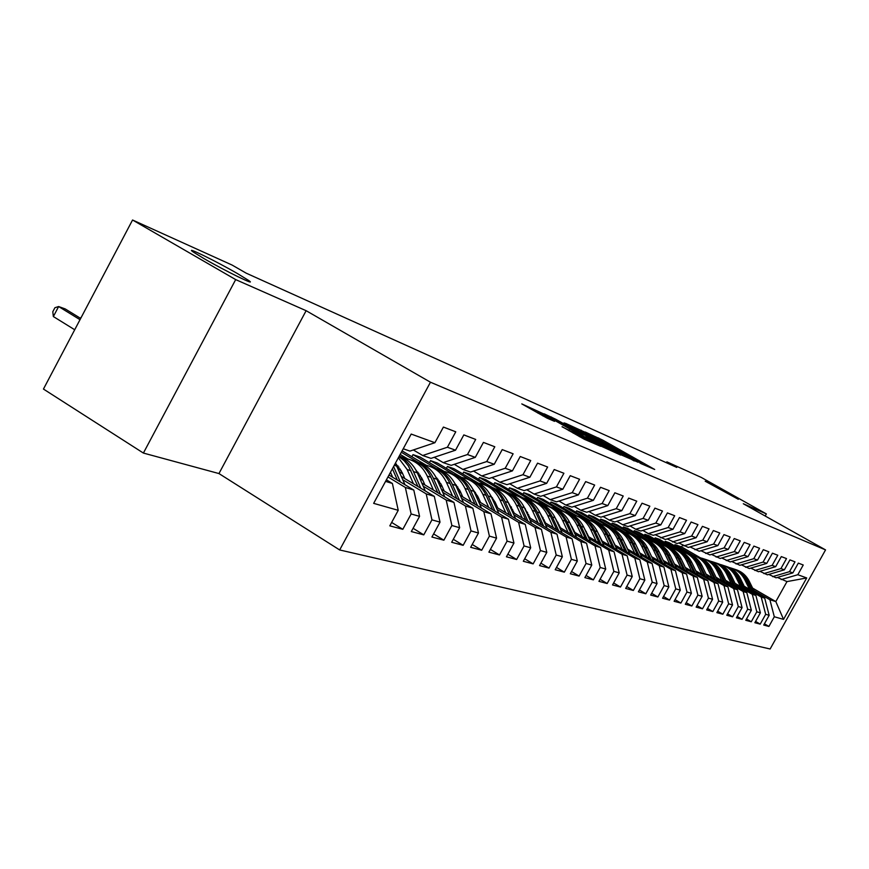 <?xml version="1.0" encoding="UTF-8"?>
<svg xmlns="http://www.w3.org/2000/svg" width="869" height="869" viewBox="0 0 869 869"><rect width="100%" height="100%" fill="white"/><g stroke="black" fill="none" stroke-linecap="round" stroke-linejoin="round"><path stroke-width="1.3" d="M641.05 463.644L654.705 469.466L602.782 440.127L585.25 432.034L635.869 459.897L642.137 463.698L639.66 462.808L641.05 463.644M237.476 273.583C216.327 261.297 183.402 245.177 193.179 251.956L203.954 258.582C225.473 271.085 258.147 287.052 248.73 280.513L237.476 273.583M727.255 492.701L705.204 481.22L738.313 499.284L727.255 492.701M562.124 426.679L584.261 439.247L600.62 446.286L543.603 413.883L521.791 403.9L547.035 418.119L554.541 421.356L538.269 411.841L550.935 418.282L587.216 438.856L592.539 442.093L562.069 426.788M235.684 279.601L143.396 453.064L218.955 473.562L306.127 310.7L235.684 279.601L132.555 220.009L232.066 265.045L246.188 273.159L676.755 467.403L666.86 461.852L666.382 462.721M306.127 310.7L430.459 382.219L825.55 549.903L770.13 648.991L339.67 549.958L430.459 382.219M765.187 516.012L766.36 513.916L743.31 503.738L825.55 549.903M766.36 513.916L701.337 477.45L666.86 461.852M621.129 454.856L638.194 462.286L585.348 432.393L565.469 423.279L621.129 454.856M620.672 455.063L600.946 446.09L544.19 413.829L555.845 419.314L582.078 434L586.771 436.01L564.111 422.866L620.672 455.063M752.619 588.107L775.821 601.576L786.977 581.6L806.714 577.95L797.818 574.713L803.238 565.002L798.318 563.112L792.843 572.91L789.486 571.683L794.994 561.841L789.932 559.897L784.381 569.825L780.938 568.576L786.51 558.582L781.307 556.594L775.691 566.664L772.139 565.371L777.788 555.248L772.432 553.195L766.74 563.405L763.091 562.08L768.815 551.804L763.308 549.686L757.529 560.06L753.771 558.691L759.571 548.263L753.901 546.09L748.046 556.605L744.179 555.204L750.066 544.613L744.222 542.375L738.281 553.053L734.294 551.609L740.269 540.866L734.251 538.552L728.222 549.393L724.116 547.904L730.177 536.988L723.964 534.609L717.848 545.623L713.612 544.081L719.771 533.001L713.362 530.546L707.16 541.735L702.782 540.149L709.028 528.884L702.424 526.353L696.123 537.715L691.615 536.075L697.948 524.637L691.127 522.03L684.729 533.577L680.069 531.882L686.51 520.249L679.46 517.555L672.964 529.297L668.152 527.548L674.692 515.719L667.403 512.927L660.809 524.876L655.823 523.062L662.471 511.037L654.944 508.148L648.231 520.303L643.082 518.424L649.838 506.192L642.039 503.205L635.228 515.567L629.895 513.633L636.76 501.185L628.689 498.089L621.759 510.668L616.24 508.658L623.225 495.993L614.861 492.788L607.822 505.595L602.098 503.52L609.191 490.616L600.533 487.292L593.364 500.338L587.433 498.176L594.646 485.043L585.663 481.6L578.374 494.885L572.215 492.647L579.569 479.264L570.238 475.68L562.819 489.225L556.421 486.901L563.905 473.257L554.216 469.542L546.655 483.349L540.018 480.937L547.633 467.022L537.563 463.155L529.862 477.244L522.964 474.724L530.72 460.537L520.238 456.518L512.395 470.889L505.215 468.272L513.123 453.792L502.217 449.61L494.222 464.274L486.738 461.548L494.798 446.764L483.425 442.408L475.278 457.376L467.479 454.541L475.691 439.442L463.84 434.902L455.53 450.196L447.394 447.242L455.769 431.806L443.407 427.07L434.924 442.701L409.94 451.098L403.227 448.773M806.714 577.95L783.545 619.38L774.312 616.762L769.891 599.74L753.716 590.355M764.416 623.801L768.913 626.44L774.312 616.762M768.913 626.44L763.71 625.061L769.163 615.306L765.687 614.318L761.211 597.068L744.842 587.563M755.585 621.411L760.201 624.127L765.687 614.318M760.201 624.127L754.868 622.715L760.386 612.819L756.812 611.809L752.293 594.331L735.728 584.685M746.514 618.967L751.261 621.759L756.812 611.809M751.261 621.759L745.765 620.303L751.359 610.266L747.677 609.223L743.125 591.507L726.354 581.741M737.173 616.436L742.05 619.315L747.677 609.223M742.05 619.315L736.412 617.816L742.083 607.637L738.292 606.562L733.697 588.595L716.708 578.7M727.57 613.84L732.589 616.805L738.292 606.562M732.589 616.805L726.777 615.263L732.534 604.933L728.635 603.836L723.986 585.608L706.779 575.571M717.685 611.168L722.845 614.22L728.635 603.836M722.845 614.22L716.871 612.634L722.693 602.152L718.685 601.022L713.992 582.523L696.569 572.356M707.496 608.409L712.819 611.559L718.685 601.022M712.819 611.559L706.66 609.919L712.569 599.284L708.441 598.122L703.694 579.362L686.043 569.032M697.003 605.574L702.489 608.811L708.441 598.122M702.489 608.811L696.145 607.127L702.141 596.33L697.883 595.124L693.093 576.093L675.213 565.621M686.195 602.641L691.843 605.986L697.883 595.124M691.843 605.986L685.304 604.259L691.387 593.288L686.988 592.05L682.154 572.725L664.035 562.102M675.039 599.621L680.872 603.075L686.988 592.05M680.872 603.075L674.116 601.294L680.297 590.149L675.767 588.867L670.879 569.249L652.51 558.463M663.536 596.503L669.554 600.077L675.767 588.867M669.554 600.077L662.58 598.23L668.858 586.912L664.177 585.587L659.245 565.665L640.627 554.715M651.663 593.288L657.866 596.981L664.177 585.587M657.866 596.981L650.675 595.069L657.04 583.566L652.217 582.208L647.231 561.961L628.352 550.848M639.399 589.953L645.808 593.777L652.217 582.208M645.808 593.777L638.378 591.811L644.852 580.123L639.856 578.711L634.815 558.137L615.676 546.862M626.734 586.521L633.349 590.475L639.856 578.711M633.349 590.475L625.669 588.432L632.241 576.549L627.081 575.093L621.998 554.194L602.575 542.734M613.633 582.958L620.477 587.053L627.081 575.093M620.477 587.053L612.536 584.946L619.206 572.867L613.872 571.357L608.734 550.11L589.041 538.465M600.088 579.286L607.159 583.523L613.872 571.357M607.159 583.523L598.947 581.339L605.726 569.043L600.207 567.479L595.015 545.884L575.028 534.044M586.064 575.474L593.375 579.862L600.207 567.479M593.375 579.862L584.88 577.613L591.778 565.1L586.054 563.481L580.807 541.506L560.527 529.471M571.541 571.52L579.112 576.082L586.054 563.481M579.112 576.082L570.314 573.746L577.32 561.005L571.4 559.332L566.099 536.977L545.504 524.735M556.486 567.424L564.339 572.16L571.4 559.332M564.339 572.16L555.215 569.738L562.341 556.768L556.203 555.03L550.848 532.273L529.938 519.836M540.876 563.177L549.023 568.098L556.203 555.03M549.023 568.098L539.551 565.589L546.807 552.369L540.431 550.566L535.022 527.407L513.796 514.741M524.68 558.767L533.131 563.883L540.431 550.566M533.131 563.883L523.312 561.276L530.687 547.807L524.072 545.938L518.608 522.345L497.046 509.462M507.865 554.183L516.631 559.506L524.072 545.938M516.631 559.506L506.431 556.801L513.948 543.071L507.072 541.126L501.554 517.098L479.645 503.977M490.398 549.414L499.501 554.965L507.072 541.126M499.501 554.965L488.899 552.152L496.557 538.15L489.41 536.119L483.827 511.635L461.569 498.274M472.225 544.461L481.698 550.24L489.41 536.119M481.698 550.24L470.661 547.307L478.461 533.023L471.02 530.916L465.393 505.954L442.766 492.343M453.314 539.291L463.166 545.319L471.02 530.916M463.166 545.319L451.684 542.278L459.636 527.7L451.88 525.506L446.199 500.044L423.192 486.173M433.62 533.903L443.874 540.203L451.88 525.506M443.874 540.203L431.915 537.031L440.018 522.139L431.947 519.858L426.201 493.885L402.803 479.742M413.079 528.287L423.779 534.869L431.947 519.858M423.779 534.869L411.309 531.556L419.564 516.36L411.146 513.97L405.345 487.455L387.976 476.929M391.658 522.421L402.814 529.308L411.146 513.97M402.814 529.308L389.801 525.854L398.23 510.32L373.659 503.357L411.189 434.065L434.924 442.701M413.351 449.957L422.682 455.508L430.991 458.387L455.53 450.196M447.394 447.242L422.682 455.508M385.564 481.372L392.397 483.468L386.401 479.829M398.23 510.32L392.397 483.468M434.25 457.3L443.19 462.612L451.163 465.36L475.278 457.376M467.479 454.541L443.19 462.612M405.345 487.455L413.796 490.062L388.997 475.05M419.564 516.36L413.796 490.062M454.281 464.328L462.862 469.412L470.509 472.063L494.222 464.274M486.738 461.548L462.862 469.412M426.201 493.885L434.294 496.373L401.38 476.494M440.018 522.139L434.294 496.373M473.507 471.074L481.741 475.951L489.084 478.493L512.395 470.889M505.215 468.272L481.741 475.951M402.727 473.833L399.295 471.769M446.199 500.044L453.966 502.434L421.823 483.066M401.272 470.694L397.948 468.695M459.636 527.7L453.966 502.434M491.963 477.559L499.881 482.23L506.931 484.674L529.862 477.244M522.964 474.724L499.881 482.23M422.888 480.394L419.814 478.537M465.393 505.954L472.855 508.256L441.441 489.377M421.508 477.396L418.51 475.593M478.461 533.023L472.855 508.256M509.701 483.772L517.316 488.259L524.105 490.616L546.655 483.349M540.018 480.937L517.316 488.259M442.256 486.683L439.508 485.032M483.827 511.635L491.007 513.84L460.288 495.428M440.941 483.827L438.258 482.208M496.557 538.15L491.007 513.84M526.755 489.758L534.087 494.07L540.616 496.329L562.819 489.225M556.421 486.901L534.087 494.07M460.874 492.734L458.43 491.267M399.968 456.258L399.36 455.899M501.554 517.098L508.452 519.217L478.417 501.25M459.614 489.997L457.213 488.563M407.691 458.93L400.164 454.422M513.948 543.071L508.452 519.217M543.168 495.515L550.229 499.653L556.529 501.837L578.374 494.885M572.215 492.647L550.229 499.653M402.086 450.87L426.255 465.284M478.786 498.545L476.614 497.253M418.51 462.525L401.337 452.26M518.608 522.345L525.245 524.387L495.862 506.844M477.581 495.927L475.452 494.657M530.687 547.807L525.245 524.387M558.984 501.055L565.784 505.041L571.856 507.138L593.364 500.338M587.433 498.176L565.784 505.041M436.499 468.641L413.003 454.628L420.085 457.061L444.222 471.443M496.025 504.139L494.124 503.01M535.022 527.407L541.42 529.373L512.656 512.221M494.863 501.63L492.984 500.511M546.807 552.369L541.42 529.373M574.224 506.388L580.785 510.233L586.64 512.254L607.822 505.595M602.098 503.52L580.785 510.233M453.477 474.311L430.513 460.646L437.346 462.992L461.602 477.418M512.634 509.527L510.972 508.539M550.848 532.273L557.007 534.174L528.83 517.413M511.515 507.116L509.875 506.138M562.341 556.768L557.007 534.174M588.921 511.537L595.254 515.241L600.903 517.196L621.759 510.668M616.24 508.658L595.254 515.241M495.037 511.189L488.15 495.982C484.294 487.846 478.308 482.523 470.194 479.981L447.416 466.447L454.009 468.717L477.124 482.436M528.645 514.72L527.211 513.861M566.099 536.977L572.041 538.802L544.439 522.41M527.57 512.395L526.147 511.559M577.32 561.005L572.041 538.802M603.108 516.512L609.223 520.075L614.676 521.965L635.228 515.567M629.895 513.633L609.223 520.075M486.108 485.326L463.731 472.063L470.107 474.246L492.408 487.466M544.081 519.716L542.864 518.999M525.234 508.539L524.594 508.159M580.807 541.506L586.553 543.277L559.495 527.233M543.049 517.489L541.843 516.773M591.778 565.1L586.553 543.277M616.805 521.302L622.715 524.746L627.983 526.571L648.231 520.303M643.082 518.424L622.715 524.746M501.717 490.637L479.503 477.483L485.662 479.59L507.637 492.604M558.984 524.55L557.974 523.942M595.015 545.884L600.555 547.589L574.029 531.882M557.996 522.399L556.975 521.802M605.726 569.043L600.555 547.589M630.036 525.93L635.75 529.264L640.844 531.024L660.809 524.876M655.823 523.062L635.75 529.264M516.566 495.612L494.754 482.719L500.707 484.761L522.551 497.665M573.388 529.21L572.552 528.71M608.734 550.11L614.09 551.761L588.063 536.379M572.421 527.135L571.596 526.647M619.206 572.867L614.09 551.761M642.832 530.416L648.361 533.62L653.292 535.326L672.964 529.297M668.152 527.548L648.361 533.62M531.046 500.501L509.506 487.791L515.274 489.768L536.684 502.401M587.292 533.707L586.64 533.316M621.998 554.194L627.179 555.791L601.641 540.724M586.358 531.709L585.706 531.317M632.241 576.549L627.179 555.791M655.215 534.739L665.339 539.497L684.729 533.577M680.069 531.882L660.559 537.846M545.211 505.323L523.79 492.69L529.373 494.613L550.544 507.083M634.815 558.137L639.834 559.69L614.763 544.917M644.852 580.123L639.834 559.69M667.196 538.932L676.994 543.538L696.123 537.715M691.615 536.075L672.378 541.941M559.006 510.038L537.618 497.448L543.027 499.306L563.894 511.58M647.231 561.961L652.076 563.46L627.461 548.98M657.04 583.566L652.076 563.46M678.798 542.984L688.291 547.448L707.16 541.735M702.782 540.149L683.816 545.895M572.432 514.644L551.011 502.054L556.258 503.857L576.951 516.012M659.245 565.665L663.938 567.109L639.769 552.912M668.858 586.912L663.938 567.109M690.04 546.916L699.241 551.239L717.848 545.623M713.612 544.081L694.907 549.729M585.467 519.119L564.003 506.518L569.086 508.267L589.508 520.238M670.879 569.249L675.43 570.651L651.685 556.714M680.297 590.149L675.43 570.651M700.935 550.729L709.864 554.911L728.222 549.393M724.116 547.904L705.65 553.455M597.101 522.866L576.603 510.842L581.535 512.536L601.674 524.333M682.154 572.725L686.575 574.083L663.221 560.407M691.387 593.288L686.575 574.083M711.505 554.422L720.162 558.474L738.281 553.053M734.294 551.609L716.078 557.062M608.832 526.755L588.834 515.045L593.625 516.697L613.612 528.385M693.093 576.093L697.372 577.407L674.42 563.981M702.141 596.33L697.372 577.407M721.759 558.007L730.166 561.939L748.046 556.605M744.179 555.204L726.202 560.57M620.455 530.677L600.696 519.13L605.356 520.727L625.278 532.371M703.694 579.362L707.855 580.633L685.283 567.446M712.569 599.284L707.855 580.633M731.709 561.483L739.877 565.295L757.529 560.06M753.771 558.691L736.021 563.97M631.861 534.554L612.232 523.084L616.74 524.637L636.651 536.26M713.992 582.523L718.022 583.772L695.83 570.814M722.693 602.152L718.022 583.772M741.376 564.85L749.306 568.565L766.74 563.405M763.091 562.08L745.569 567.272M642.712 538.193L623.431 526.94L627.82 528.45L647.742 540.062M723.986 585.608L727.907 586.814L706.062 574.072M732.534 604.933L727.907 586.814M750.762 568.13L758.474 571.737L775.691 566.664M772.139 565.371L754.835 570.477M653.412 541.811L634.316 530.677L638.585 532.143L657.876 543.386M733.697 588.595L737.499 589.769L716.002 577.244M742.083 607.637L737.499 589.769M759.886 571.324L767.392 574.822L784.381 569.825M780.938 568.576L763.851 573.594M663.753 545.287L644.896 534.316L649.056 535.738L667.859 546.688M743.125 591.507L746.829 592.636L725.669 580.329M751.359 610.266L746.829 592.636M768.761 574.42L776.06 577.82L792.843 572.91M789.486 571.683L772.617 576.636M673.888 548.73L655.193 537.857L659.234 539.236L677.787 550.034M752.293 594.331L755.889 595.439L735.065 583.327M760.386 612.819L755.889 595.439M777.397 577.429L786.977 581.6M797.818 574.713L781.144 579.59M683.675 552.021L665.219 541.3L669.152 542.647L687.564 553.347M761.211 597.068L764.709 598.154L744.201 586.238M769.163 615.306L764.709 598.154M132.555 220.009L43.45 389.062L143.396 453.064M218.955 473.562L339.67 549.958M693.201 555.237L674.974 544.646L681.644 546.938L699.969 557.572M681.644 546.938L682.61 545.2M769.891 599.74L775.821 601.576L783.545 619.38M413.003 454.628L411.884 456.692M430.513 460.646L429.438 462.634M447.416 466.447L446.373 468.358M463.731 472.063L462.732 473.898M479.503 477.483L478.537 479.243M494.754 482.719L493.82 484.424M509.506 487.791L508.604 489.432M523.79 492.69L522.921 494.276M537.618 497.448L536.781 498.98M551.011 502.054L550.207 503.531M564.003 506.518L563.221 507.941M576.603 510.842L575.843 512.232M588.834 515.045L588.096 516.382M600.696 519.13L599.99 520.422M612.232 523.084L611.537 524.344M623.431 526.94L622.758 528.146M634.316 530.677L633.664 531.85M644.896 534.316L644.266 535.456M655.193 537.857L654.585 538.965M665.219 541.3L664.622 542.375M674.974 544.646L674.387 545.689M634.457 460.505L581.176 430.861L634.207 460.95M600.675 444.711L612.938 450.968L607.637 447.752L586.054 436.347L600.675 444.711L600.164 445.645M754.683 592.321L749.263 581.263C746.232 575.354 741.626 571.433 735.456 569.51M749.469 589.301L744.831 579.819C741.518 573.399 736.445 569.347 729.612 567.642L729.482 567.62M752.706 591.181L747.59 580.72C744.614 574.909 740.106 571.009 734.066 569.032M732.665 568.565C738.867 570.499 743.484 574.431 746.525 580.373L751.457 590.453M745.83 589.584L740.345 578.352C737.281 572.356 732.621 568.391 726.365 566.447M740.486 586.477L735.793 576.864C732.448 570.357 727.31 566.251 720.401 564.535L720.238 564.502M743.81 588.411L738.628 577.787C735.619 571.9 731.057 567.957 724.942 565.947M723.497 565.48C729.775 567.424 734.457 571.411 737.531 577.429L742.528 587.661M736.738 586.771L731.177 575.354C728.081 569.282 723.366 565.263 717.023 563.297M731.242 583.577L726.506 573.833C723.117 567.24 717.924 563.079 710.929 561.341L710.723 561.298M734.663 585.565L729.406 574.778C726.375 568.804 721.759 564.807 715.556 562.786M714.079 562.297C720.434 564.274 725.18 568.304 728.287 574.409L733.338 584.794M727.396 583.881L721.759 572.28C718.62 566.11 713.84 562.037 707.42 560.049M721.737 580.59L716.947 570.705C713.525 564.024 708.268 559.81 701.196 558.061L700.935 558.007M725.257 582.632L719.934 571.683C716.86 565.632 712.189 561.58 705.91 559.527M704.39 559.028C710.831 561.026 715.632 565.111 718.782 571.313L723.899 581.85M717.783 580.905L712.069 569.119C708.887 562.862 704.053 558.724 697.546 556.725M711.961 577.516L707.116 567.5C703.651 560.722 698.339 556.453 691.181 554.683L690.877 554.618M715.578 579.623L710.19 568.5C707.084 562.362 702.348 558.246 695.993 556.182M694.429 555.671C700.957 557.681 705.813 561.83 709.006 568.109L714.177 578.808M707.887 577.852L702.087 565.86C698.882 559.506 693.973 555.324 687.39 553.292M701.902 574.355L696.992 564.187C693.495 557.322 688.118 552.999 680.872 551.196L680.514 551.12M705.617 576.527L700.164 565.23C697.014 558.995 692.224 554.835 685.793 552.738M684.175 552.206C690.79 554.248 695.721 558.452 698.937 564.828L704.183 575.691M697.698 574.702L691.822 562.504C688.574 556.062 683.61 551.815 676.929 549.762M691.539 571.096L686.575 560.787C683.034 553.825 677.592 549.436 670.26 547.622L669.858 547.535M695.374 573.344L689.845 561.852C686.662 555.53 681.807 551.304 675.278 549.197M673.627 548.643C680.329 550.707 685.315 554.976 688.585 561.439L693.886 572.475M687.216 571.465L681.253 559.049C677.961 552.51 672.932 548.198 666.154 546.123M680.861 567.75L675.843 557.29C672.269 550.218 666.762 545.765 659.332 543.929L658.876 543.831M684.815 570.053L679.21 558.387C675.984 551.967 671.074 547.676 664.459 545.536M662.754 544.982C669.554 547.057 674.605 551.391 677.907 557.963L683.284 569.162M676.408 568.13L670.357 555.497C667.023 548.85 661.928 544.483 655.063 542.386M669.869 564.296L664.796 553.672C661.168 546.503 655.595 541.995 648.068 540.138L647.557 540.029M673.931 566.675L668.25 554.802C664.991 548.285 660.016 543.94 653.314 541.778M651.554 541.202C658.452 543.299 663.568 547.687 666.914 554.368L672.367 565.762M665.274 564.687L659.136 551.826C655.758 545.08 650.588 540.648 643.625 538.53M658.528 560.733L653.39 549.947C649.73 542.68 644.081 538.096 636.456 536.216L635.88 536.097M662.721 563.188L656.964 551.12C653.662 544.494 648.622 540.094 641.833 537.9M640.008 537.303C647.003 539.432 652.195 543.885 655.584 550.664L661.103 562.243M653.781 561.146L647.557 548.046C644.135 541.191 638.9 536.694 631.839 534.544M646.829 557.062L641.637 546.112C637.922 538.726 632.208 534.087 624.485 532.176L623.844 532.045M639.823 552.945L637.042 547.155M651.153 559.603L645.319 547.307C641.974 540.594 636.868 536.119 629.982 533.903M628.102 533.294C635.196 535.434 640.464 539.953 643.896 546.851L649.48 558.615M641.93 557.485L635.608 544.146C632.154 537.172 626.831 532.61 619.673 530.448M634.761 553.271L629.493 542.147C625.745 534.652 619.955 529.938 612.134 528.015L611.428 527.863M627.657 549.089L624.311 542.289M639.215 555.888L633.305 543.386C629.916 536.553 624.735 532.024 617.761 529.775M615.817 529.145C623.019 531.317 628.352 535.901 631.828 542.908L637.498 554.878M629.699 553.716L623.279 540.116C619.771 533.034 614.383 528.395 607.116 526.212M622.291 549.349L616.968 538.052C613.177 530.438 607.312 525.658 599.382 523.714L598.6 523.551M615.1 545.113L611.309 537.563M626.897 552.065L620.9 539.334C617.468 532.393 612.221 527.787 605.139 525.517M603.14 524.865C610.451 527.059 615.86 531.719 619.38 538.845L625.126 551.022M617.066 549.827L610.549 535.956C606.996 528.754 601.533 524.05 594.146 521.834M609.419 545.308L604.031 533.827C600.186 526.093 594.255 521.237 586.217 519.271L585.348 519.097M602.13 541.007L597.926 532.795M614.177 548.122L608.083 535.152C604.618 528.091 599.295 523.42 592.115 521.118M590.051 520.444C597.459 522.671 602.945 527.396 606.519 534.641L612.341 547.035M604.02 545.808L597.394 531.665C593.788 524.333 588.248 519.553 580.753 517.316M596.101 541.126L590.648 529.46C586.771 521.596 580.753 516.675 572.606 514.676L571.661 514.481M588.726 536.77L584.131 527.95M601.022 544.037L594.841 530.829C591.333 523.649 585.934 518.902 578.645 516.577M576.516 515.882C584.033 518.13 589.606 522.932 593.223 530.296L599.132 542.919M590.518 541.648L583.794 527.222C580.144 519.76 574.518 514.904 566.903 512.645M582.339 536.803L576.82 524.941C572.888 516.957 566.794 511.95 558.528 509.929L557.496 509.723M574.854 532.382L569.89 522.986M587.433 539.823L581.155 526.353C577.592 519.065 572.117 514.231 564.731 511.884M562.515 511.157C570.162 513.427 575.821 518.315 579.482 525.81L585.467 538.661M576.56 537.357L569.727 522.617C566.023 515.035 560.309 510.092 552.586 507.811M568.098 532.339L562.504 520.259C558.528 512.145 552.347 507.061 543.972 505.019L542.843 504.791M560.505 527.841L555.161 517.87C551.402 510.136 545.613 505.117 537.759 502.803M573.366 535.456L566.99 521.726C563.384 514.307 557.833 509.408 550.327 507.018M548.046 506.279C555.802 508.571 561.548 513.536 565.263 521.161L571.335 534.25M562.113 532.903L555.161 517.87L552.336 516.946C548.676 509.386 543.038 504.4 535.423 501.989M553.347 527.7L547.687 515.426C543.657 507.17 537.39 502.01 528.895 499.936L527.668 499.697M545.656 523.138L539.921 512.612M533.055 501.217C540.942 503.542 546.775 508.593 550.544 516.36L556.692 529.688M558.8 530.937L552.336 516.946M547.144 528.309L540.073 512.938C536.271 505.074 530.383 499.968 522.41 497.633M538.063 522.91L532.328 510.407C528.254 502.01 521.9 496.764 513.286 494.667L511.95 494.407M530.264 518.261L524.126 507.159M543.712 526.266L537.151 511.982C533.447 504.292 527.722 499.23 519.988 496.786M517.544 495.982C525.549 498.328 531.47 503.466 535.293 511.374L541.539 524.974M492.462 497.72L491.821 497.926M531.643 523.54L524.452 507.833C520.585 499.816 514.611 494.624 506.497 492.267M522.226 517.935L516.414 505.215C512.286 496.666 505.845 491.333 497.111 489.204L495.656 488.932M514.318 513.221L507.757 501.532M528.08 521.422L521.411 506.844C517.663 499.012 511.852 493.864 503.998 491.387M501.456 490.561C509.603 492.929 515.61 498.154 519.488 506.214L525.821 520.075M475.43 492.386L474.561 492.69M515.556 518.608L508.235 502.543C504.324 494.374 498.252 489.095 490.007 486.705M505.791 512.775L499.903 499.816C495.721 491.126 489.193 485.706 480.329 483.544L478.754 483.251M497.763 507.985L495.265 502.467L490.768 495.699M511.863 516.403L505.095 501.511C501.283 493.538 495.395 488.291 487.411 485.793M484.772 484.935C493.049 487.335 499.164 492.636 503.097 500.859L509.527 515.002M457.757 486.879L456.649 487.292M498.86 513.481L491.419 497.046C487.444 488.715 481.274 483.349 472.899 480.926M488.736 507.42L482.773 494.222C478.537 485.369 471.91 479.862 462.916 477.668L461.211 477.353M480.59 502.543L478.059 496.927L473.138 489.649M455.78 485.347L456.453 485.174M467.457 479.091C475.875 481.524 482.089 486.922 486.075 495.297L492.604 509.734M439.377 481.165L438.03 481.708M481.535 508.169L473.953 491.343C469.923 482.849 463.644 477.374 455.128 474.93M471.009 501.858L464.969 488.411C460.679 479.395 453.966 473.79 444.83 471.574L442.984 471.237M462.742 496.894L460.179 491.17L454.813 483.381M477.559 505.78L470.563 490.235C466.653 481.947 460.57 476.516 452.325 473.953M437.096 479.623L438.041 479.351M449.479 473.029C458.05 475.484 464.35 480.981 468.402 489.529L475.028 504.27M437.161 478.308L436.564 478.439M420.27 475.256L418.901 475.832M463.525 502.651L455.812 485.413C451.717 476.744 445.33 471.172 436.662 468.706M452.586 496.069L446.46 482.36C442.115 473.181 435.304 467.479 426.027 465.23L424.029 464.872M444.2 491.028L441.593 485.184L435.76 476.875M459.397 500.164L452.282 484.261C448.306 475.81 442.136 470.281 433.75 467.685M417.674 473.692L418.901 473.312M430.796 466.729C439.508 469.206 445.927 474.8 450.033 483.533L456.768 498.589M417.989 472.204L417.109 472.421M400.381 469.13L399.392 469.564M444.798 496.905L436.933 479.253C432.784 470.401 426.288 464.73 417.468 462.232M433.414 490.051L427.211 476.071C422.812 466.718 415.893 460.907 406.475 458.636L404.324 458.256M424.898 484.924L422.258 478.96L415.947 470.118M396.481 464.187L395.938 464.263M440.496 494.32L433.262 478.048C429.232 469.434 422.964 463.796 414.437 461.167M397.459 467.565L398.969 467.055M411.363 460.168C420.238 462.677 426.755 468.38 430.926 477.287L437.77 492.68M398.035 465.871L396.851 466.186M425.299 490.942L417.294 472.834C413.427 464.481 407.431 458.875 399.295 456.029M413.459 483.794L407.17 469.532L398.36 457.746M404.802 478.569L402.13 472.475L395.417 463.188M420.824 488.237L413.47 471.585C410.309 464.633 405.541 459.527 399.164 456.258M398.947 456.67L404.139 460.744L408.408 465.947L417.978 486.521M404.997 484.739L395.384 463.242M392.658 477.266L390.485 472.301M400.337 481.915L393.592 466.555M392.397 468.76L397.372 480.122M80.328 318.206L81.458 316.946M80.676 318.423L65.218 308.929L58.625 306.54L53.357 316.555L74.712 329.753M53.357 316.555L52.803 311.721L54.91 307.724L58.625 306.54L80.013 319.683M598.285 438.747L598.708 437.976M602.336 440.952L602.782 440.127M580.318 431.752L581.176 430.188M586.705 435.38L587.183 434.5M618.685 453.477L619.162 452.597M551.055 417.804L551.489 417.011M555.334 420.227L555.845 419.314M577.212 432.632L577.722 431.708M581.491 435.054L582.078 434M587.487 438.454L587.998 437.52M568.793 430.644L569.249 429.807M573.214 433.153L573.746 432.175M579.341 436.64L579.884 435.651M542.81 415.903L543.342 414.926M747.59 580.72L749.263 581.263M744.831 579.819L746.525 580.373M738.628 577.787L740.345 578.352M735.793 576.864L737.531 577.429M729.406 574.778L731.177 575.354M726.506 573.833L728.287 574.409M719.934 571.683L721.759 572.28M716.947 570.705L718.782 571.313M710.19 568.5L712.069 569.119M707.116 567.5L709.006 568.109M700.164 565.23L702.087 565.86M696.992 564.187L698.937 564.828M689.845 561.852L691.822 562.504M686.575 560.787L688.585 561.439M679.21 558.387L681.253 559.049M675.843 557.29L677.907 557.963M668.25 554.802L670.357 555.497M664.796 553.672L666.914 554.368M656.964 551.12L659.136 551.826M653.39 549.947L655.584 550.664M645.319 547.307L647.557 548.046M641.637 546.112L643.896 546.851M633.305 543.386L635.608 544.146M629.493 542.147L631.828 542.908M620.9 539.334L623.279 540.116M616.968 538.052L619.38 538.845M608.083 535.152L610.549 535.956M604.031 533.827L606.519 534.641M594.841 530.829L597.394 531.665M590.648 529.46L593.223 530.296M581.155 526.353L583.794 527.222M576.82 524.941L579.482 525.81M566.99 521.726L569.727 522.617M562.504 520.259L565.263 521.161M547.687 515.426L550.544 516.36M537.151 511.982L540.073 512.938M532.328 510.407L535.293 511.374M521.411 506.844L524.452 507.833M516.414 505.215L519.488 506.214M505.095 501.511L508.235 502.543M499.903 499.816L503.097 500.859M488.15 495.982L491.419 497.046M482.773 494.222L486.075 495.297M470.563 490.235L473.953 491.343M464.969 488.411L468.402 489.529M452.282 484.261L455.812 485.413M446.46 482.36L450.033 483.533M433.262 478.048L436.933 479.253M427.211 476.071L430.926 477.287M413.47 471.585L417.294 472.834M407.17 469.532L411.037 470.792M394.265 465.317L396.829 466.153M248.252 281.415L248.73 280.513M580.59 431.915L581.176 430.861M585.51 437.335L586.054 436.347M537.65 412.981L538.269 411.841"/></g></svg>
